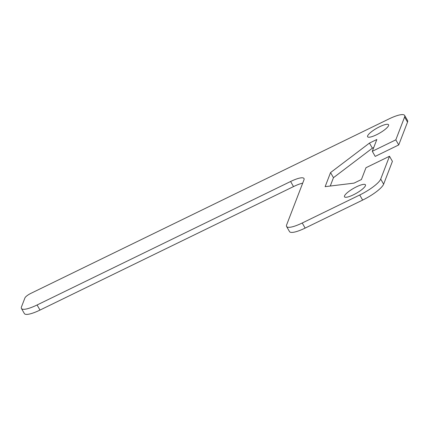 <?xml version="1.0" encoding="UTF-8"?>
<svg xmlns="http://www.w3.org/2000/svg" width="429" height="429" viewBox="0 0 429 429"><rect width="100%" height="100%" fill="white"/><g stroke="black" fill="none" stroke-linecap="round" stroke-linejoin="round"><path stroke-width="0.64" d="M286.593 226.496L289.511 231.585A21.123 4.933 -29.8 0 0 305.142 228.094L362.639 200.091A21.123 4.933 -29.8 0 0 383.633 184.17L392.417 161.352L389.5 156.258L380.716 179.081A21.123 4.933 150.2 0 1 359.722 194.997L302.225 223.005A21.123 4.933 150.2 0 1 286.593 226.496A21.123 4.933 150.2 0 1 286.626 224.909L303.963 179.864A18.104 4.226 -29.8 0 0 303.995 178.507A18.104 4.226 -29.8 0 0 290.594 181.499L37.082 304.981A21.123 4.933 150.2 0 1 21.45 308.472A21.123 4.933 150.2 0 1 21.482 306.885L24.952 297.876A6.033 1.41 150.2 0 1 30.947 293.329L389.001 118.924A21.123 4.933 150.2 0 1 404.633 115.433A21.123 4.933 150.2 0 1 404.601 117.02L395.817 139.843L398.734 144.932L407.518 122.115A21.123 4.933 -29.8 0 0 407.55 120.528L404.633 115.433M389.5 156.258L365.975 167.718L361.433 179.526L354.038 183.124L325.134 186.658L330.55 172.587L369.449 143.088L376.839 139.489L372.292 151.298L395.817 139.843M356.504 186.803A12.071 2.815 150.2 0 1 365.438 184.813A12.071 2.815 150.2 0 1 353.426 194.814A12.071 2.815 150.2 0 1 344.492 196.804A12.071 2.815 150.2 0 1 356.504 186.803M379.622 126.748A12.071 2.815 150.2 0 1 388.551 124.753A12.071 2.815 150.2 0 1 376.539 134.754A12.071 2.815 150.2 0 1 367.605 136.749A12.071 2.815 150.2 0 1 379.622 126.748M21.45 308.472L24.367 313.567A21.123 4.933 -29.8 0 0 39.999 310.076L293.511 186.588A18.104 4.226 150.2 0 1 302.697 183.156M398.734 144.932L375.209 156.392L372.292 151.298M373.756 147.506L372.367 148.182L333.467 177.681L330.25 186.03M369.449 143.088L372.367 148.182M330.55 172.587L333.467 177.681M383.633 184.17L380.716 179.081M359.722 194.997L362.639 200.091M305.142 228.094L302.225 223.005M404.601 117.02L407.518 122.115M39.999 310.076L37.082 304.981M290.594 181.499L293.511 186.588"/></g></svg>
